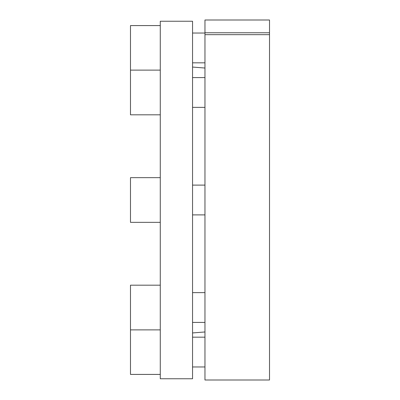 <?xml version="1.0" encoding="UTF-8"?>
<svg xmlns="http://www.w3.org/2000/svg" width="400" height="400" viewBox="0 0 400 400"><rect width="100%" height="100%" fill="white"/><g stroke="black" fill="none" stroke-linecap="round" stroke-linejoin="round"><path stroke-width="0.6" d="M192.55 21.24L192.55 378.76L160.275 378.76L160.275 21.24L192.55 21.24M204.965 34.67L204.965 20L269.515 20L269.515 380L204.965 380L204.965 34.67L269.515 34.67M204.965 32.765L269.515 32.765M204.965 62.83L192.55 62.83M204.965 33.035L192.55 33.035M160.275 25.585L130.485 25.585L130.485 114.815L160.275 114.815M204.965 107.37L192.55 107.37M204.965 77.575L192.55 77.575M160.275 70.125L130.485 70.125M204.965 214.895L192.55 214.895M204.965 185.105L192.55 185.105M160.275 222.345L130.485 222.345L130.485 177.655L160.275 177.655M204.965 322.425L192.55 322.425M204.965 292.63L192.55 292.63M160.275 329.875L130.485 329.875L130.485 374.415L160.275 374.415M160.275 285.185L130.485 285.185L130.485 329.875M204.965 366.965L192.55 366.965M204.965 337.17L192.55 337.17M204.965 68.035L192.55 67.06M204.965 331.965L192.55 332.94"/></g></svg>
